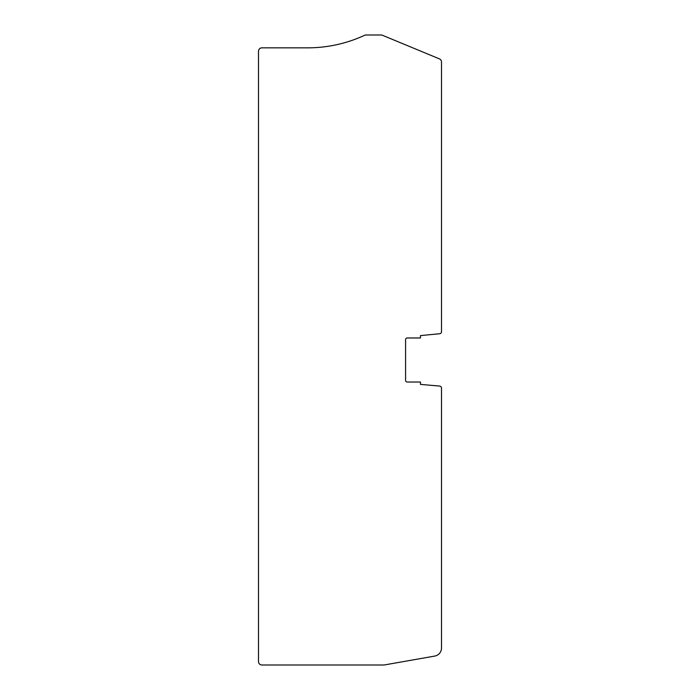 <?xml version="1.0" encoding="UTF-8"?>
<svg xmlns="http://www.w3.org/2000/svg" width="700" height="700" viewBox="0 0 700 700"><rect width="100%" height="100%" fill="white"/><g stroke="black" fill="none" stroke-linecap="round" stroke-linejoin="round"><path stroke-width="1.05" d="M405.58 380.328L405.58 339.666A1.698 1.698 0 0 1 407.269 337.969L420.49 337.969L420.49 335.598L439.661 333.743A2.03 2.03 0 0 0 441.499 331.721L441.499 62.002A3.386 3.386 0 0 0 439.408 58.87L382.401 35.254A3.386 3.386 0 0 0 381.098 35L366.004 35A3.386 3.386 0 0 0 364.569 35.315A135.555 135.555 0 0 1 307.659 47.845L261.887 47.845A3.386 3.386 0 0 0 258.501 51.231L258.501 661.614A3.386 3.386 0 0 0 261.887 665L384.108 665L434.779 656.066A8.138 8.138 0 0 0 441.499 648.043L441.499 388.098A2.03 2.03 0 0 0 439.644 386.076L420.49 384.396L420.49 382.025L407.269 382.025A1.698 1.698 0 0 1 405.58 380.328"/></g></svg>
